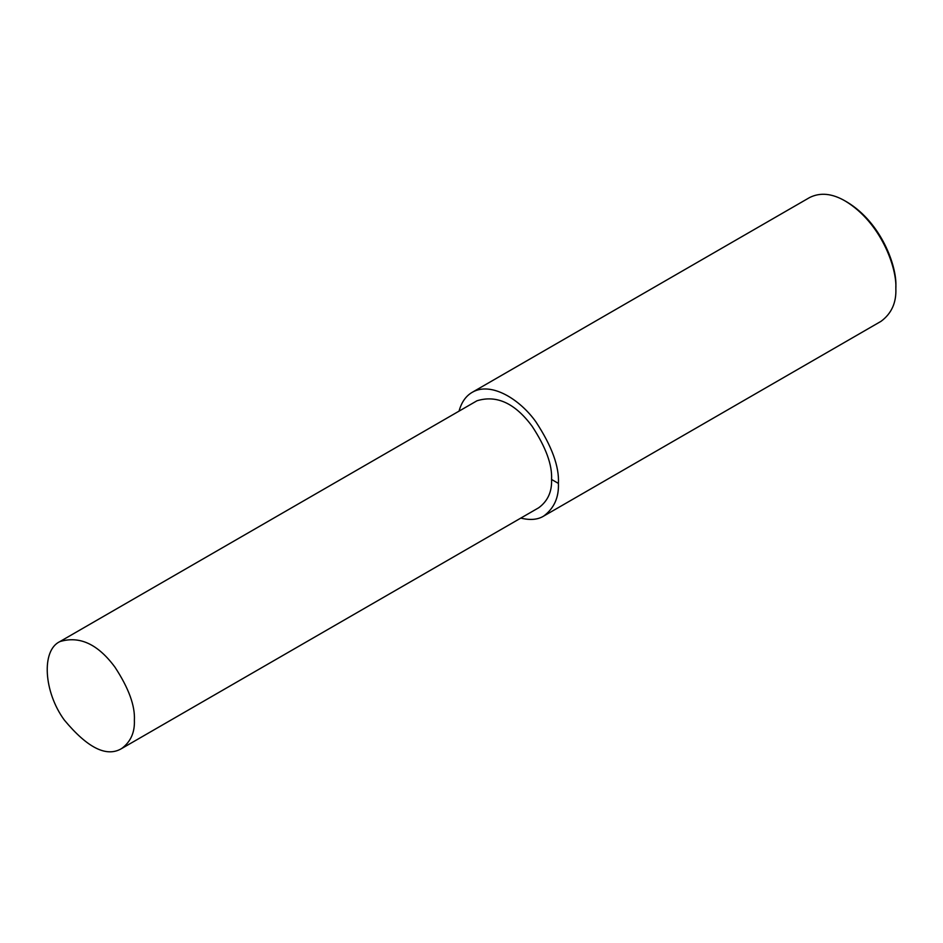 <?xml version="1.0" encoding="UTF-8"?>
<svg xmlns="http://www.w3.org/2000/svg" width="943" height="943" viewBox="0 0 943 943"><rect width="100%" height="100%" fill="white"/><g stroke="black" fill="none" stroke-linecap="round" stroke-linejoin="round"><path stroke-width="1.41" d="M520.795 518.096C530.143 520.383 537.746 519.723 543.616 516.127L881.057 321.304C891.5 313.571 896.439 302.668 895.85 288.593L895.85 286.507C897.017 266.551 881.552 222.925 847.132 202.12L845.329 201.083C832.186 193.398 820.28 192.207 809.601 197.547L472.16 392.359C465.854 396.013 461.481 402.272 459.041 411.136M895.85 288.593C897.052 267.895 881.021 222.654 845.329 201.083M543.616 516.127C554.06 508.395 558.999 497.491 558.409 483.417C559.352 466.702 551.879 446.216 535.966 421.957C520.135 399.478 491.032 381.149 472.16 392.359M121.588 748.577L538.771 507.723C547.8 501.039 552.068 491.621 551.561 479.457C552.374 465.005 545.903 447.3 532.158 426.33C515.09 403.25 496.702 394.728 477.005 400.763L59.833 641.617C41.103 650.446 43.779 692.032 64.313 720.039C87.558 747.999 106.642 757.512 121.588 748.577C130.617 741.905 134.884 732.475 134.377 720.311C135.191 705.871 128.72 688.166 114.975 667.196C97.907 644.104 79.53 635.582 59.833 641.617M551.561 479.457L558.409 483.417"/></g></svg>
